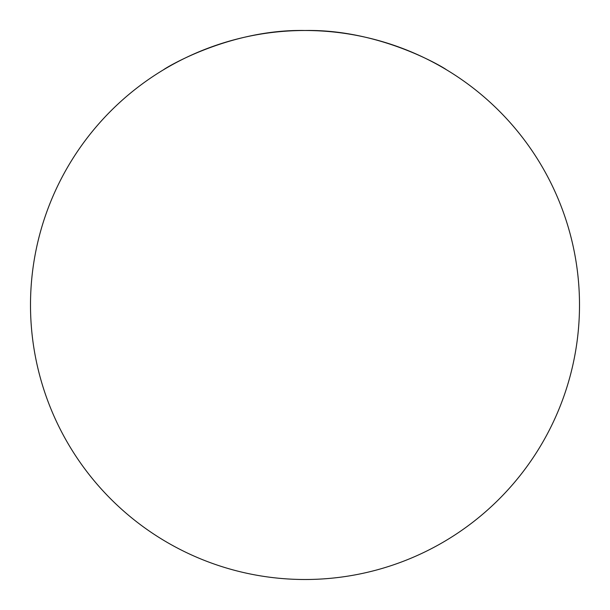 <?xml version="1.0" encoding="UTF-8"?>
<svg xmlns="http://www.w3.org/2000/svg" width="610" height="610" viewBox="0 0 610 610"><rect width="100%" height="100%" fill="white"/><g stroke="black" fill="none" stroke-linecap="round" stroke-linejoin="round"><path stroke-width="0.91" d="M163.831 69.586C163.091 69.502 228.117 28.914 305 30.5C382.317 28.998 446.962 69.593 446.169 69.586M305 30.5A274.5 274.5 0 0 1 579.5 305A274.5 274.5 0 0 1 305 579.5A274.5 274.5 0 0 1 30.5 305A274.5 274.5 0 0 1 305 30.5"/></g></svg>
